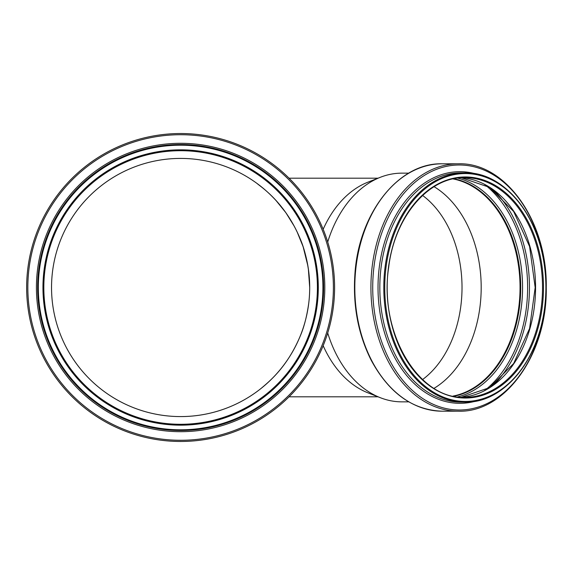 <?xml version="1.0" encoding="UTF-8"?>
<svg xmlns="http://www.w3.org/2000/svg" width="575" height="575" viewBox="0 0 575 575"><rect width="100%" height="100%" fill="white"/><g stroke="black" fill="none" stroke-linecap="round" stroke-linejoin="round"><path stroke-width="0.86" d="M408.753 401.853L401.903 401.853A114.353 80.859 -90 0 1 380.24 397.67A114.353 80.859 -90 0 1 327.721 332.99M327.721 242.01A114.353 80.859 -90 0 1 380.24 177.33A114.353 80.859 -90 0 1 401.903 173.147L408.753 173.147M323.164 229.296A109.308 77.294 -90 0 1 367.878 182.189L380.24 177.33M380.24 397.67L367.878 392.811A109.308 77.294 -90 0 1 323.164 345.704M261.129 388.398C270.056 380.858 287.126 366.893 299.992 336.627C303.945 327.649 306.863 316.494 308.753 303.147M308.344 268.812L309.702 287.5L308.753 271.853C306.863 258.506 303.945 247.351 299.992 238.373C284.424 201.135 259.447 185.941 257.284 183.648L257.284 183.648M276.41 200.977L285.373 212.074M286.249 213.311L294.163 226.104M297.182 232.048L302.896 246.136M303.241 247.164L307.884 265.902M309.702 287.5A129.08 129.08 0 0 1 116.078 399.287A129.08 129.08 0 0 1 116.078 175.713A129.08 129.08 0 0 1 309.702 287.5L309.702 287.615M422.582 195.443A103.852 73.435 -90 0 1 462.02 287.5A103.852 73.435 -90 0 1 422.582 379.558M434.075 186.688A109.581 77.481 -90 0 1 481.189 287.5A109.581 77.481 -90 0 1 434.075 388.312M453.05 178.926A109.581 77.481 -90 0 1 520.044 287.5A109.581 77.481 -90 0 1 453.05 396.074M453.718 178.789A109.854 77.675 -90 0 1 520.238 287.5A109.854 77.675 -90 0 1 453.718 396.211M323.61 287.5A142.995 142.995 0 0 1 109.128 411.333A142.995 142.995 0 0 1 109.128 163.667A142.995 142.995 0 0 1 323.61 287.5M334.592 287.5A153.971 153.971 0 0 1 103.637 420.842A153.971 153.971 0 0 1 103.637 154.157A153.971 153.971 0 0 1 334.592 287.5M317.407 287.5A136.785 136.785 0 0 1 112.226 405.964A136.785 136.785 0 0 1 112.226 169.036A136.785 136.785 0 0 1 317.407 287.5M317.616 287.5A136.994 136.994 0 0 1 112.125 406.137A136.994 136.994 0 0 1 112.125 168.863A136.994 136.994 0 0 1 317.616 287.5A136.994 136.994 0 0 1 112.125 406.137A136.994 136.994 0 0 1 112.125 168.863A136.994 136.994 0 0 1 317.616 287.5M545.898 287.5A114.626 81.053 -90 0 1 464.844 402.126A114.626 81.053 -90 0 1 383.791 287.5A114.626 81.053 -90 0 1 464.844 172.874A114.626 81.053 -90 0 1 545.898 287.5A113.943 80.572 -90 0 1 425.04 386.177A113.943 80.572 -90 0 1 425.04 188.823A113.943 80.572 -90 0 1 545.898 287.5M460.877 402.126A114.626 81.053 -90 0 1 379.823 287.5A114.626 81.053 -90 0 1 460.877 172.874L464.844 172.874C508.379 171.328 547.206 226.32 546.092 287.5C547.206 348.68 508.379 403.672 464.844 402.126L460.877 402.126M476.323 400.976A115.827 81.902 -90 0 1 378.019 287.5A115.827 81.902 -90 0 1 476.323 174.024M544.108 312.721A122.497 86.617 -90 0 1 410.952 389.103A122.497 86.617 -90 0 1 410.952 185.897A122.497 86.617 -90 0 1 544.108 262.279M458.383 411.197A123.697 87.465 -90 0 1 370.918 287.5A123.697 87.465 -90 0 1 458.383 163.803C505.605 162.179 547.443 221.569 546.25 287.5C547.443 353.431 505.605 412.821 458.383 411.197L442.276 411.197A123.697 87.465 -90 0 1 354.811 287.5A123.697 87.465 -90 0 1 442.276 163.803L458.383 163.803M453.963 178.739A109.854 77.675 -90 0 1 520.72 287.5A109.854 77.675 -90 0 1 453.963 396.261M457.729 178.113A111.097 78.559 -90 0 1 522.56 287.5A111.097 78.559 -90 0 1 457.729 396.887M484.481 184.367A117.674 83.21 -90 0 1 527.62 287.5A117.674 83.21 -90 0 1 484.481 390.633M493.659 190.145A118.924 84.094 -90 0 1 529.46 287.5A118.924 84.094 -90 0 1 493.659 384.855M535.569 287.5A109.854 77.675 -90 0 1 461.373 397.239L489.742 387.572L513.655 363.515L529.589 328.476L535.174 287.5L529.589 246.524L513.655 211.485L489.742 187.428L461.366 177.761A109.854 77.675 -90 0 1 535.569 287.5M542.52 287.5A109.854 77.675 -90 0 1 464.844 397.354C418.233 399.611 378.508 332.098 388.7 267.21C394.73 216.466 428.742 176.647 464.844 177.646A109.854 77.675 -90 0 1 542.52 287.5M543.483 287.5A110.537 78.157 -90 0 1 426.247 383.223A110.537 78.157 -90 0 1 426.247 191.777A110.537 78.157 -90 0 1 543.483 287.5M322.934 287.5A142.312 142.312 0 0 1 109.466 410.744A142.312 142.312 0 0 1 109.466 164.256A142.312 142.312 0 0 1 322.934 287.5M324.81 287.5A144.188 144.188 0 0 1 108.524 412.376A144.188 144.188 0 0 1 108.524 162.624A144.188 144.188 0 0 1 324.81 287.5M333.392 287.5A152.77 152.77 0 0 1 104.233 419.808A152.77 152.77 0 0 1 104.233 155.192A152.77 152.77 0 0 1 333.392 287.5M318.291 287.5A137.677 137.677 0 0 1 111.787 406.726A137.677 137.677 0 0 1 111.787 168.274A137.677 137.677 0 0 1 318.291 287.5M378.041 178.192L289.06 178.192M378.041 396.808L289.06 396.808M442.276 411.197C412.692 410.119 388.988 393.113 371.162 360.18C358.318 334.621 352.885 306.245 354.854 275.066C358.29 213.814 398.288 162.509 442.276 163.803"/></g></svg>
